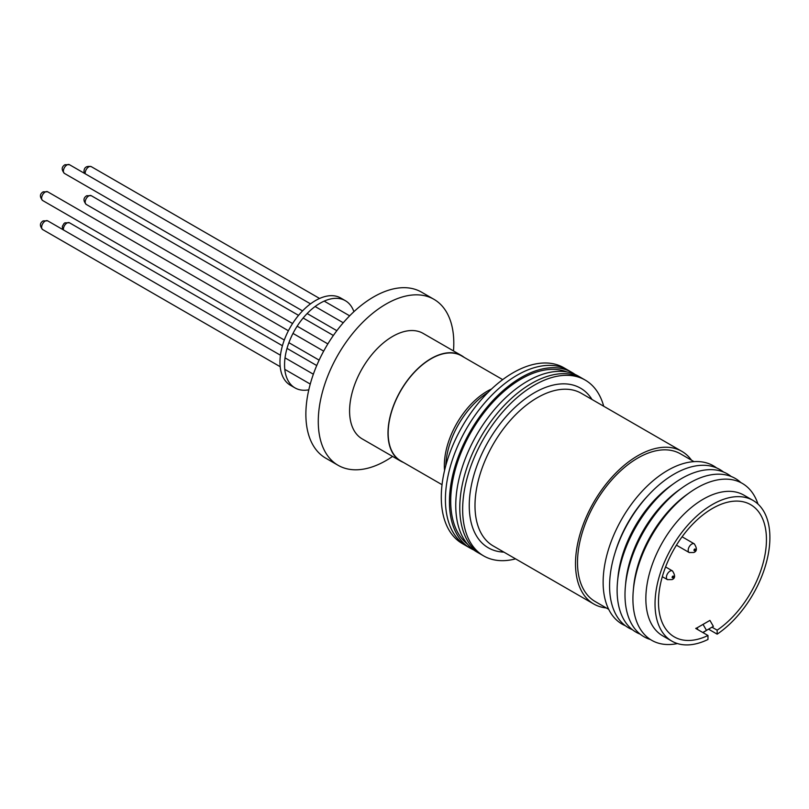 <?xml version="1.0" encoding="UTF-8"?>
<svg xmlns="http://www.w3.org/2000/svg" width="809" height="809" viewBox="0 0 809 809"><rect width="100%" height="100%" fill="white"/><g stroke="black" fill="none" stroke-linecap="round" stroke-linejoin="round"><path stroke-width="1.21" d="M502.702 379.623L461.393 355.778A60.665 35.03 120 0 0 431.066 358.781A60.665 35.03 120 0 0 391.425 412.246A60.665 35.03 120 0 0 400.728 460.857L442.038 484.702M462.313 543.587A101.519 58.612 -60 0 1 446.75 462.232A101.519 58.612 -60 0 1 513.068 372.767A101.519 58.612 -60 0 1 563.833 367.741L567.969 370.128A101.519 58.612 -60 0 0 517.204 375.154A101.519 58.612 -60 0 1 567.969 370.128A101.519 58.612 -60 0 0 517.204 375.154A101.519 58.612 -60 0 0 450.886 464.619A101.519 58.612 -60 0 0 466.449 545.974A101.519 58.612 -60 0 1 450.886 464.619A101.519 58.612 -60 0 1 517.204 375.154A101.519 58.612 -60 0 0 450.886 464.619A101.519 58.612 -60 0 0 466.449 545.974L462.313 543.587M450.714 501.084A99.719 57.57 -60 0 1 491.639 403.549A99.719 57.57 -60 0 1 566.907 371.968A99.719 57.57 -60 0 0 491.639 403.549A99.719 57.57 -60 0 0 450.714 501.084A99.719 57.57 -60 0 0 467.511 544.133A99.719 57.57 -60 0 1 450.714 501.084M473.72 549.948A101.519 58.612 -60 0 1 470.464 548.29A101.519 58.612 -60 0 1 454.901 466.945A101.519 58.612 -60 0 1 521.229 377.479A101.519 58.612 -60 0 1 571.983 372.453A101.519 58.612 -60 0 1 575.047 374.446A101.519 58.612 -60 0 0 571.983 372.453L567.969 370.128L571.983 372.453A101.519 58.612 -60 0 0 521.229 377.479A101.519 58.612 -60 0 0 454.901 466.945A101.519 58.612 -60 0 0 470.464 548.29L466.449 545.974L470.464 548.29A101.519 58.612 -60 0 0 473.72 549.948M515.586 558.867A101.519 58.612 -60 0 1 483.671 555.914L480.799 554.256A101.519 58.612 -60 0 1 465.246 472.911A101.519 58.612 -60 0 1 531.564 383.446A101.519 58.612 -60 0 1 582.328 378.42L578.304 376.094A101.519 58.612 -60 0 0 527.549 381.13A101.519 58.612 -60 0 1 578.304 376.094L582.328 378.42A101.519 58.612 -60 0 0 531.564 383.446A101.519 58.612 -60 0 1 582.328 378.42L585.2 380.078A101.519 58.612 -60 0 1 603.706 406.239M476.784 551.94A101.519 58.612 -60 0 1 461.221 470.585A101.519 58.612 -60 0 1 527.549 381.13A101.519 58.612 -60 0 0 461.221 470.585A101.519 58.612 -60 0 0 476.784 551.94L480.799 554.256A101.519 58.612 -60 0 1 465.246 472.911A101.519 58.612 -60 0 1 531.564 383.446A101.519 58.612 -60 0 0 465.246 472.911A101.519 58.612 -60 0 0 480.799 554.256L476.784 551.94M698.015 629.746L696.954 627.905L695.72 628.421L707.976 635.5A76.339 44.08 -60 0 1 674.291 636.895A76.339 44.08 -60 0 1 662.591 575.725A76.339 44.08 -60 0 1 712.466 508.446A76.339 44.08 -60 0 1 750.641 504.664A76.339 44.08 -60 0 1 763.19 562.821A76.339 44.08 -60 0 1 717.158 630.171L711.981 627.187M705.074 623.193L696.954 627.905L703.031 624.396L706.49 630.363L713.376 626.378L709.918 620.402L703.84 623.911M717.158 630.171L717.168 634.155A81.213 46.892 120 0 0 766.376 562.498A81.213 46.892 120 0 0 753.078 500.447A81.213 46.892 120 0 0 712.466 504.472A81.213 46.892 120 0 0 659.406 576.038A81.213 46.892 120 0 0 671.854 641.122A81.213 46.892 120 0 0 707.976 639.484L707.976 635.5M753.078 500.447L743.886 495.138A81.213 46.892 120 0 0 703.274 499.163A81.213 46.892 120 0 0 650.224 570.729A81.213 46.892 120 0 0 662.672 635.813L671.854 641.122M707.299 629.887L702.981 632.608M757.982 504.068A90.588 52.302 120 0 0 696.974 487.867A90.588 52.302 120 0 0 689.743 492.519A90.588 52.302 120 0 0 633.326 590.236A90.588 52.302 120 0 0 677.446 643.559M689.743 492.519L687.084 494.4A85.835 49.551 120 0 0 633.619 586.99L633.326 590.236M483.671 555.914A101.519 58.612 -60 0 1 468.118 474.57A101.519 58.612 -60 0 1 534.436 385.104A101.519 58.612 -60 0 1 585.2 380.078M740.953 482.67A91.366 52.757 120 0 0 689.602 482.973A91.366 52.757 120 0 0 682.311 487.665A91.366 52.757 120 0 0 625.408 586.222A91.366 52.757 120 0 0 650.406 639.514M682.311 487.665L679.206 489.86A85.835 49.551 120 0 0 625.751 582.45L625.408 586.222M731.174 476.471A91.366 52.757 120 0 0 681.734 478.432A91.366 52.757 120 0 0 674.433 483.125A91.366 52.757 120 0 0 617.53 581.681A91.366 52.757 120 0 0 640.152 634.145M606.275 607.943A88.12 50.876 -60 0 1 593.745 603.989A88.12 50.876 -60 0 1 580.245 533.384A88.12 50.876 -60 0 1 637.805 455.73A88.12 50.876 -60 0 1 681.866 451.361A88.12 50.876 -60 0 1 691.543 460.23M674.433 483.125L671.035 485.531A85.279 49.238 120 0 0 617.924 577.525L617.53 581.681M723.489 472.001A91.366 52.757 120 0 0 674.19 474.084A91.366 52.757 120 0 0 648.929 494.602A91.366 52.757 120 0 0 614.719 553.852A91.366 52.757 120 0 0 632.426 629.715M608.702 609.339L595.171 601.532A85.279 49.238 -60 0 1 582.096 533.202A85.279 49.238 -60 0 1 637.805 458.046A85.279 49.238 -60 0 1 680.45 453.829L693.98 461.636M648.929 494.602L647.331 496.311A85.279 49.238 120 0 0 615.406 551.607L614.719 553.852M625.397 625.751A91.366 52.757 -60 0 1 607.215 553.801A91.366 52.757 -60 0 1 667.738 470.353A91.366 52.757 -60 0 1 716.531 467.885M717.168 634.155L708.542 629.18M702.788 632.507L706.49 630.363M709.918 620.402L703.031 624.396M308.805 389.817A50.35 29.073 -60 0 1 294.992 387.895A50.35 29.073 -60 0 1 284.556 364.849A50.35 29.073 -60 0 1 306.54 314.175A50.35 29.073 -60 0 1 345.342 300.685A50.35 29.073 -60 0 1 353.907 311.687M345.342 300.685L340.751 298.025A50.35 29.073 120 0 0 301.949 311.516A50.35 29.073 120 0 0 279.965 362.189A50.35 29.073 120 0 0 290.391 385.246L294.992 387.895M392.577 456.428A95.836 55.336 -60 0 1 386.035 460.574A95.836 55.336 -60 0 1 338.122 465.317A95.836 55.336 -60 0 1 323.428 388.522A95.836 55.336 -60 0 1 386.035 304.073A95.836 55.336 -60 0 1 433.958 299.32A95.836 55.336 -60 0 1 453.485 350.924M433.958 299.32L421.55 292.16A95.836 55.336 120 0 0 373.637 296.913A95.836 55.336 120 0 0 311.03 381.363A95.836 55.336 120 0 0 325.714 458.157L338.122 465.317M403.448 462.424A60.918 35.171 -60 0 1 400.607 461.069L362.199 438.893A60.918 35.171 -60 0 1 352.866 390.08A60.918 35.171 -60 0 1 392.658 336.402A60.918 35.171 -60 0 1 423.107 333.389L461.514 355.566A60.918 35.171 -60 0 1 464.123 357.345M400.607 461.069A60.918 35.171 -60 0 1 391.273 412.256A60.918 35.171 -60 0 1 431.066 358.579A60.918 35.171 -60 0 1 461.514 355.566M444.566 470.433A60.665 35.03 -60 0 1 444.343 465.519A60.665 35.03 -60 0 1 487.251 391.212A60.665 35.03 -60 0 1 491.609 388.957M487.999 392.466A62.101 35.849 120 0 0 445.81 465.549M64.447 173.419C61.322 169.799 61.484 166.907 64.932 164.743L69.483 164.702A5.036 2.902 120 0 0 66.965 164.945A5.036 2.902 120 0 0 63.668 169.384A5.036 2.902 120 0 0 64.447 173.419L302.546 310.889M42.665 229.564C39.54 225.944 39.702 223.051 43.15 220.887L47.701 220.847A5.036 2.902 120 0 0 45.183 221.09A5.036 2.902 120 0 0 41.886 225.529A5.036 2.902 120 0 0 42.665 229.564L280.187 366.699M62.606 229.453L62.344 226.399L63.972 223.557L64.932 222.839L69.483 222.788A5.036 2.902 120 0 0 66.965 223.041A5.036 2.902 120 0 0 63.466 229.948M662.308 576.686L667.455 579.649A5.036 2.902 -60 0 1 666.677 575.614A5.036 2.902 -60 0 1 669.963 571.184A5.036 2.902 -60 0 1 672.481 570.932L665.585 566.947M672.835 577.747A0.971 0.566 -60 0 1 672.835 576.15A0.971 0.566 -60 0 1 672.835 577.747M42.665 200.521C39.54 196.9 39.702 194.008 43.15 191.844L47.701 191.794A5.036 2.902 120 0 0 45.183 192.046A5.036 2.902 120 0 0 41.886 196.486A5.036 2.902 120 0 0 42.665 200.521L284.303 340.033M681.866 451.361L581.368 393.336A88.12 50.876 120 0 0 537.307 397.704A88.12 50.876 120 0 0 479.737 475.358A88.12 50.876 120 0 0 493.247 545.974L593.745 603.989M503.906 552.122A92.186 53.222 -60 0 1 471.182 486.351A92.186 53.222 -60 0 1 534.436 392.729A92.186 53.222 -60 0 1 592.026 399.494M84.389 173.308L83.994 171.407C84.146 167.332 86.563 165.754 91.265 166.644A5.036 2.902 120 0 0 88.747 166.897A5.036 2.902 120 0 0 85.188 173.065A5.036 2.902 120 0 0 85.248 173.804M86.229 204.414C83.105 200.794 83.266 197.902 86.715 195.738L91.265 195.687A5.036 2.902 120 0 0 88.747 195.94A5.036 2.902 120 0 0 85.461 200.379A5.036 2.902 120 0 0 86.229 204.414L292.565 323.539M676.435 545.165L689.238 552.557A5.036 2.902 -60 0 1 688.459 548.522A5.036 2.902 -60 0 1 691.756 544.083A5.036 2.902 -60 0 1 694.274 543.83L682.088 536.792M694.628 550.646A0.971 0.566 -60 0 1 694.628 549.058A0.971 0.566 -60 0 1 694.628 550.646M307.147 313.538L336.847 330.689M69.483 164.702L310.514 303.86M315.106 306.51L343.249 322.761M284.788 369.359L310.252 384.063M47.701 220.847L280.44 355.222M285.031 357.871L313.356 374.213M667.455 579.649L671.996 579.608C675.282 578.395 675.444 575.502 672.481 570.932M69.483 222.788L282.432 345.736M287.023 348.386L316.724 365.537M288.894 342.682L319.13 360.136M47.701 191.794L288.398 330.76M292.989 333.419L323.671 351.136M91.265 166.644L319.585 298.46M324.187 301.12L349.65 315.823M696.053 520.875L693.091 523.787M297.156 326.189L327.847 343.906M689.238 552.557L693.778 552.507C697.065 551.293 697.227 548.401 694.274 543.83M91.265 195.687L298.541 315.358M303.132 318.008L333.369 335.472"/></g></svg>
